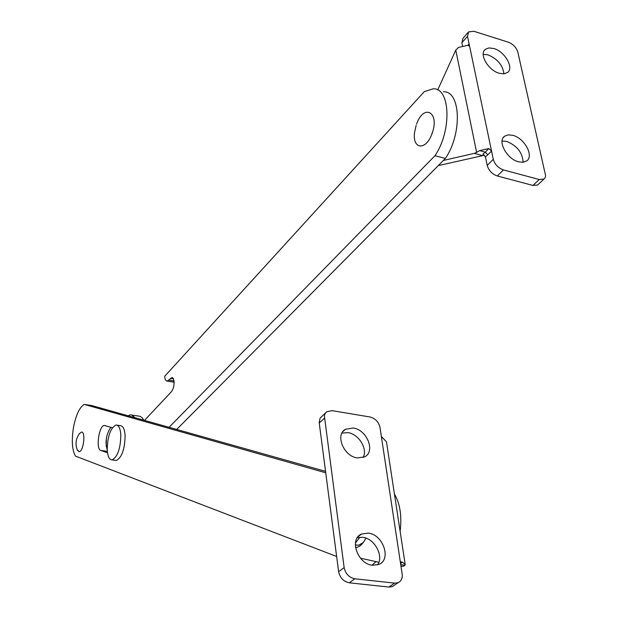 <?xml version="1.0" encoding="UTF-8"?>
<svg xmlns="http://www.w3.org/2000/svg" width="618" height="618" viewBox="0 0 618 618"><rect width="100%" height="100%" fill="white"/><g stroke="black" fill="none" stroke-linecap="round" stroke-linejoin="round"><path stroke-width="0.93" d="M443.43 91.788C460.858 90.807 462.364 133.89 445.362 158.447L434.995 155.682C451.912 130.993 450.491 87.771 433.203 88.814L424.373 91.572L164.674 376.323C164.936 379.437 165.786 381.02 167.215 381.074L172.128 377.536L173.372 378.579L174.106 381.63C174.183 385.933 173.272 389.317 171.364 391.789L144.488 420.387M434.995 155.682L169.077 427.308M445.362 158.447L176.694 429.456M143.832 420.201L142.086 417.675L140.047 416.3L132.136 415.111M135.018 417.722L131.711 414.972L130.22 414.817L128.142 415.79M336.632 556.47L75.458 456.099C72.167 450.236 71.472 440.912 73.372 428.12C75.751 415.466 79.351 407.556 84.179 404.381L325.725 472.785M325.531 471.341L91.835 405.57L84.179 404.381M107.238 450.028C105.021 441.584 106.234 434.006 110.877 427.301M394.446 494.083C400.07 503.546 401.97 515.976 400.132 531.395M107.509 452.824L100.819 450.437C95.543 449.193 98.98 425.3 104.411 425.431L112.376 427.772M376.061 561.654L371.936 565.169M117.134 425.184L120.232 425.655C122.99 425.725 124.62 429.062 125.106 435.659C124.774 449.294 121.854 457.567 116.331 460.487L115.187 460.325M120.842 435.033C120.502 448.683 117.582 456.972 112.097 459.892C109.286 459.807 107.663 456.416 107.223 449.726C107.578 436.169 110.506 427.926 116.006 425.014C118.756 425.091 120.363 428.428 120.842 435.033M416.54 124.264C423.902 102.851 440.302 112.522 431.889 133.944C425.872 151.062 412.082 149.324 414.601 132.283L416.123 125.462M77.598 450.615C75.01 444.527 75.666 438.819 79.575 433.488L81.391 432.106C85.941 431.117 83.554 451.851 79.127 451.688L77.242 449.811M106.42 438.054L106.165 446.026M106.002 443.33L106.126 440.464M355.311 544.891L358.471 545.277L363.121 542.697L358.471 545.277L355.883 545.045M359.939 537.227L355.443 542.928M518.626 161.831L523.013 162.271L526.505 161.051C534.361 156.385 524.582 138.131 512.832 135.327L508.282 134.855L504.69 136.153C497.019 140.865 506.876 159.15 518.626 161.831M523.091 162.264C522.612 152.746 517.173 145.809 506.791 141.437L502.071 140.997M499.251 73.279L503.94 73.851L507.517 72.515C514.261 67.926 504.844 51.51 493.836 48.521L489.008 47.91L485.339 49.324C478.741 53.944 488.243 70.39 499.251 73.279M503.909 73.851C502.843 65.269 497.567 58.942 488.089 54.878L483.214 54.291M462.496 45.802L461.87 42.781L467.517 36.307L469.108 43.901L468.815 45.052L458.517 47.447L455.783 50.135L437.691 89.996M467.517 36.307L468.622 31.842L473.998 31.317L508.313 42.178C513.149 44.125 516.324 47.439 517.822 52.105L545.663 175.945L545.006 177.953L543.91 179.081L539.228 179.521L503.446 169.927C498.239 168.05 494.856 164.519 493.28 159.32L487.216 165.431C488.768 170.607 492.137 174.129 497.32 175.983L532.994 185.446L537.668 184.991L538.587 184.118M487.216 165.431L485.431 156.802L482.905 154.114L485.308 152.159L479.661 150.614L488.823 148.575L491.542 151.024L493.28 159.32M467.996 32.561L462.982 38.316L461.87 42.781M443.353 160.471L474.361 153.357L476.609 152.399L455.783 50.135M474.361 153.357L482.735 155.628L484.388 155.018M479.661 150.614L476.609 152.407M482.735 155.628L440.279 165.184L439.012 164.851M438.432 165.431L440.279 165.184M353.187 428.011L345.524 429.247C334.786 434.639 343.786 456.555 357.436 457.953L364.69 456.841C375.767 451.58 366.868 429.549 353.187 428.011M363.06 457.552C368.104 449.247 358.757 433.921 347.926 432.623L341.939 433.087M368.096 533.118L361.561 534.045C348.815 538.966 357.698 564.334 372.662 565.269L378.71 564.473C391.866 559.723 383.09 534.207 368.096 533.118M377.474 564.906C384.234 556.192 374.469 538.224 362.557 537.297L357.32 537.73M355.512 547.594L356.231 547.525C359.923 546.845 363.121 543.693 365.833 538.077M325.586 412.894L320.155 418.031L319.166 422.372L338.618 571.689C339.985 577.876 343.538 581.584 349.263 582.805L388.9 587.054L392.36 586.621L398.108 582.689C401.283 581.198 402.635 578.34 402.171 574.13L400.673 564.219L401.584 562.171L402.357 562.141L405.169 564.358L405.006 565.169L400.742 564.674M398.108 582.689L394.639 583.122L354.856 578.796C349.1 577.552 345.532 573.828 344.149 567.61L324.38 415.891L325.037 413.774L326.698 411.773L332.082 410.646L370.012 416.988C375.327 418.401 378.656 421.878 380 427.409L381.36 436.455L386.466 441.824L405.13 564.141M392.36 586.621L394.616 585.076M405.006 565.169L403.407 566.289L401.275 566.297M360.441 558.185L378.834 562.264M170.468 378.363L173.511 378.873M168.845 380.109L174.044 380.989M100.819 450.437L107.339 451.356M467.293 45.377L469.51 45.802L469.108 43.901L467.803 45.384M497.32 175.983L503.446 169.927M539.228 179.521L532.994 185.446M469.51 45.802L491.542 151.024L487.834 154.794L485.308 152.159L488.823 148.575M485.431 156.802L487.834 154.794M319.228 422.99L324.373 418.286M349.263 582.805L354.856 578.796M344.149 567.61L338.618 571.689M388.9 587.054L394.639 583.122M400.703 563.299L402.357 562.141L400.302 561.754L400.673 564.219M400.302 561.754L381.36 436.455M171.881 377.528L172.445 377.629M167.215 381.074L174.129 382.233M104.411 425.431L105.23 425.555M116.331 460.487L112.097 459.892M543.91 179.081L537.668 184.991M484.273 50.514L485.339 49.324M503.315 137.551L504.69 136.153M342.928 431.534L345.524 429.247M358.146 536.64L361.561 534.045M403.067 566.351L400.958 566.111M401.569 562.179L401.09 562.511"/></g></svg>
